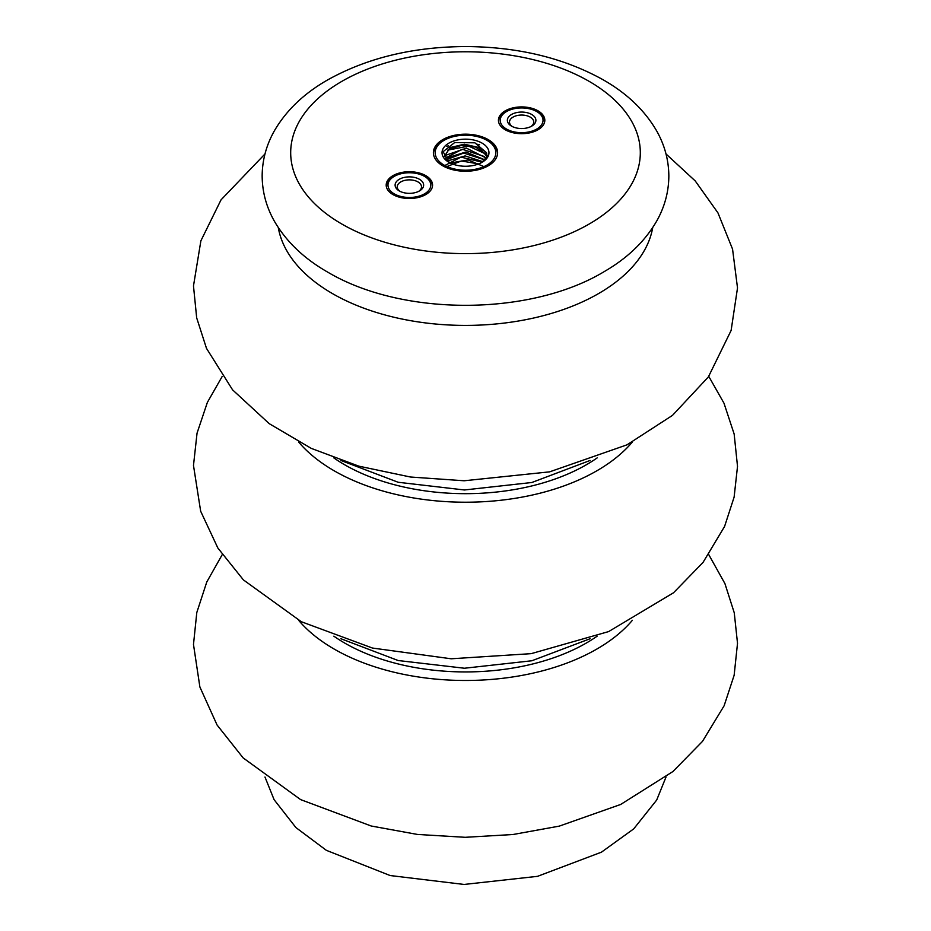 <?xml version="1.0" encoding="UTF-8"?>
<svg xmlns="http://www.w3.org/2000/svg" width="931" height="931" viewBox="0 0 931 931"><rect width="100%" height="100%" fill="white"/><g stroke="black" fill="none" stroke-linecap="round" stroke-linejoin="round"><path stroke-width="1.4" d="M488.205 139.603A32.108 18.539 180 0 1 497.608 152.707A32.108 18.539 180 0 1 465.5 171.246A32.108 18.539 180 0 1 433.392 152.707A32.108 18.539 180 0 1 453.211 135.589A32.108 18.539 180 0 1 488.205 139.603M392.975 194.579A23.194 13.383 0 0 0 418.252 197.477A23.194 13.383 0 0 0 432.566 185.118A23.194 13.383 0 0 0 409.372 171.723A23.194 13.383 0 0 0 386.19 185.118A23.194 13.383 0 0 0 392.975 194.579M505.23 129.77A23.194 13.383 0 0 0 530.495 132.668A23.194 13.383 0 0 0 544.821 120.308A23.194 13.383 0 0 0 521.628 106.914A23.194 13.383 0 0 0 498.434 120.308A23.194 13.383 0 0 0 505.23 129.77M446.845 146.365A32.108 18.539 180 0 1 448.37 145.771A32.108 18.539 0 0 0 446.845 146.365M477.58 144.27A32.108 18.539 180 0 1 479.581 144.794A32.108 18.539 0 0 0 477.58 144.27M506.487 129.048A21.401 12.359 0 0 0 536.768 129.048A21.401 12.359 0 0 0 536.768 111.569A21.401 12.359 0 0 0 506.487 111.569A21.401 12.359 0 0 0 506.487 129.048M511.538 126.127L511.538 126.127A14.268 8.239 180 0 1 511.538 114.478A14.268 8.239 180 0 1 531.717 114.478A14.268 8.239 180 0 1 531.717 126.127A14.268 8.239 180 0 1 511.538 126.127M498.469 121.03A23.194 13.383 180 0 1 505.23 112.29L506.487 111.569M536.768 111.569L538.025 112.29A23.194 13.383 180 0 1 544.786 121.03M530.903 126.569A12.126 7.006 0 0 0 533.754 122.054A12.126 7.006 0 0 0 521.628 115.048A12.126 7.006 0 0 0 509.501 122.054A12.126 7.006 0 0 0 512.353 126.569M425.77 177.099L424.513 176.378A21.401 12.359 0 0 0 394.244 176.378A21.401 12.359 0 0 0 394.244 193.857A21.401 12.359 0 0 0 424.513 193.857A21.401 12.359 0 0 0 424.513 176.378L425.77 177.099A23.194 13.383 180 0 1 432.531 185.839M419.462 179.287A14.268 8.239 180 0 1 419.462 190.936A14.268 8.239 180 0 1 399.283 190.936A14.268 8.239 180 0 1 399.283 179.287A14.268 8.239 180 0 1 419.462 179.287M386.225 185.839A23.194 13.383 180 0 1 392.975 177.099L394.244 176.378M418.647 191.379A12.126 7.006 0 0 0 421.499 186.863A12.126 7.006 0 0 0 417.949 181.906A12.126 7.006 0 0 0 404.729 180.393A12.126 7.006 0 0 0 397.246 186.863A12.126 7.006 0 0 0 400.097 191.379M444.064 165.09A30.327 17.503 0 0 0 486.936 165.09A30.327 17.503 0 0 0 486.948 140.325A30.327 17.503 0 0 0 444.064 140.325A30.327 17.503 0 0 0 444.064 165.09M488.694 154.767A23.473 13.546 180 0 1 463.242 166.195A23.473 13.546 180 0 1 448.905 162.285A23.473 13.546 180 0 1 458.192 139.836A23.473 13.546 180 0 1 488.694 154.767L481.746 162.483M433.415 153.44A32.108 18.539 180 0 1 442.795 141.058L444.064 140.325M486.948 140.325L488.205 141.058A32.108 18.539 180 0 1 497.585 153.44M483.934 166.614L468.153 159.957L450.267 163.018M482.782 161.657L465.139 155.908L447.799 160.795M484.702 159.771L465.896 152.021L446.636 157.956M485.935 157.874L466.431 148.145L445.658 155.302M486.587 156.012L479.186 147.564L464.313 144.224L450.08 147.564L444.262 156.571L449.091 149.228L461.345 145.411L475.485 147.028L485.109 153.557M481.269 162.75A21.238 12.266 0 0 0 486.738 154.534A21.238 12.266 0 0 0 486.506 152.719L486.727 154.616M444.564 158.561L462.23 149.228L484.388 156.524M445.833 159.969L463.685 153.056L483.492 159.469M444.843 165.532L460.938 157.106L482.118 162.169M446.915 166.544L461.357 160.97L478.674 163.926M486.506 152.719L474.88 142.815L454.712 142.536L443.098 151.672L449.184 162.413L455.189 164.88M486.738 154.441L468.607 146.097L447.567 150.17M632.382 620.29A185.688 107.205 180 0 1 465.5 680.48A185.688 107.205 180 0 1 298.618 620.29M298.618 442.016A185.688 107.205 0 0 0 465.5 502.216A185.688 107.205 0 0 0 632.382 442.027M597.167 636.164A170.885 98.651 180 0 1 333.833 636.164M278.288 227.595A188.155 108.624 0 0 0 465.5 325.408A188.155 108.624 0 0 0 652.712 227.595M333.845 457.912A170.885 98.651 0 0 0 597.167 457.901M341.898 224.068A174.807 100.92 0 0 0 634.348 178.833A174.807 100.92 0 0 0 420.253 55.22A174.807 100.92 0 0 0 341.898 224.068M708.759 554.632L724.923 583.597L734.256 612.807L737.515 643.321L734.14 675.278L724.12 705.768L702.474 741.39L672.973 771.496L620.686 804.454L559.287 826.123L512.981 834.513L465.221 837.306L417.46 834.444L371.178 825.995L300.608 799.601L243.131 757.892L217.074 725.016L199.886 686.997L193.485 644.461L196.802 612.528L206.763 582.026L222.241 554.632M708.759 376.368L723.981 403.193L734.152 434.032L737.515 466.373L734.117 497.119L724.562 526.504L703.033 562.417L673.532 592.768L608.63 631.59L531.194 653.655L451.198 658.787L372.447 648.046L301.33 621.722L243.41 579.908L217.866 548.033L200.665 511.235L193.485 465.442L197.046 433.159L207.369 402.413L222.241 376.368M264.974 153.976L221.031 199.862L200.875 240.838L193.485 285.922L196.674 317.843L206.484 348.345L232.587 389.868L269.21 423.652L311.245 448.37L358.854 466.163L410.443 477.009L464.162 480.768L549.604 471.854L626.935 444.855L672.496 415.366L708.363 376.939L731.114 330.47L737.515 287.935L732.557 249.124L717.964 212.896L695.236 180.94L666.026 153.976M340.897 638.724L398.165 660.533L464.429 668.237L531.834 660.766L590.114 638.724M264.974 777.024L274.11 799.694L295.907 827.566L326.362 850.329L390.124 875.536L464.057 884.45L537.536 876.339L601.473 852.156L633.708 828.881L656.681 800.055L666.026 777.024M340.909 460.461L398.177 482.27L464.429 489.974L531.834 482.502L590.103 460.461M327.631 272.085C304.39 258.818 286.829 242.165 274.924 222.137C266.441 207.497 262.193 191.961 262.158 175.505C262.356 159.76 266.441 144.84 274.412 130.771C286.306 110.347 304.053 93.391 327.654 79.915C367.093 57.908 413.166 46.783 465.849 46.55C517.659 46.876 563.092 57.769 602.124 79.216C626.505 92.902 644.741 110.23 656.832 131.213C664.734 145.329 668.737 160.283 668.842 176.052C668.726 191.763 664.734 206.659 656.879 220.74C645.23 241.024 627.797 257.899 604.591 271.387C530.984 316.133 402.902 316.866 327.631 272.085"/></g></svg>

